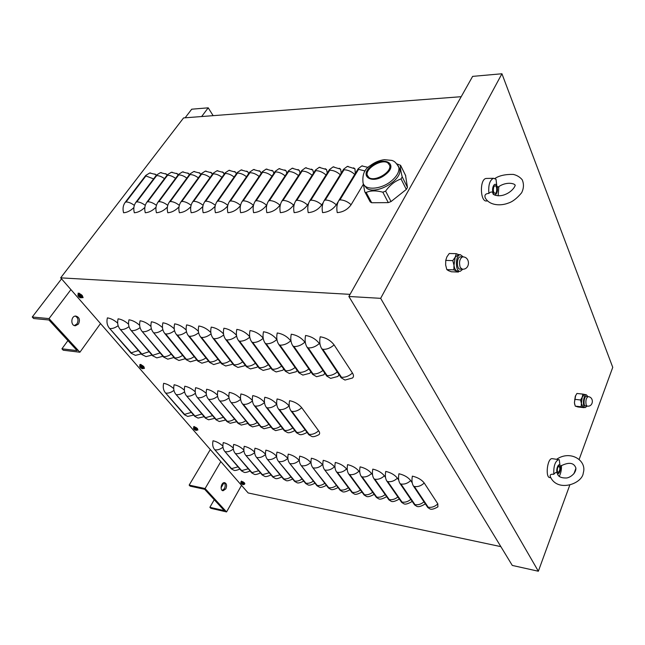 <?xml version="1.0" encoding="UTF-8"?>
<svg xmlns="http://www.w3.org/2000/svg" width="645" height="645" viewBox="0 0 645 645"><rect width="100%" height="100%" fill="white"/><g stroke="black" fill="none" stroke-linecap="round" stroke-linejoin="round"><path stroke-width="0.97" d="M82.834 296.853L83.108 297.651L82.141 297.684M79.246 293.233L79.746 293.814M78.327 293.967L78.053 293.169L80.472 294.128M197.733 429.514L197.902 429.997L197.322 430.102M193.887 427.095L193.71 426.603L195.935 427.441M244.761 483.815L244.455 484.306M241.166 481.565L243.173 481.976M139.78 365.618L140.062 365.159C140.933 364.659 142.19 365.151 143.851 366.642L144.448 368.368L143.69 368.448M141.07 364.578L141.505 365.086M140.086 365.118L139.868 364.49L142.19 365.384M368.126 167.386L361.797 165.934L358.177 168.74L338.819 200.522C336.892 204.005 336.368 208.037 337.246 212.624C343.067 212.132 347.679 209.504 351.106 204.731C347.639 201.611 343.93 199.99 339.971 199.861L338.819 200.522M362.643 165.91L361.797 165.934M363.345 184.268L351.106 204.731M353.525 167.829L354.968 168.797L355.274 173.505M348.155 166.394L347.3 166.418L343.64 169.2L324.145 200.66C322.202 204.102 321.686 208.093 322.581 212.632C328.281 212.149 332.844 209.544 336.279 204.82C332.828 201.732 329.16 200.127 325.29 200.006L324.145 200.66M338.27 201.546L336.279 204.82M339.222 168.264L340.625 169.192L341.205 173.126M333.949 166.87L333.086 166.886L329.401 169.643L309.777 200.797C307.826 204.199 307.302 208.15 308.213 212.64C313.809 212.165 318.324 209.585 321.758 204.908C318.324 201.861 314.704 200.273 310.906 200.144L309.777 200.797M323.193 202.586L321.758 204.908M325.201 168.692L326.564 169.579L327.273 173.029M320.033 167.329L319.162 167.353L315.445 170.087L295.7 200.926C293.733 204.296 293.217 208.206 294.144 212.648C299.627 212.181 304.093 209.625 307.536 204.997C304.118 201.974 300.538 200.401 296.821 200.281L295.7 200.926M308.6 203.32L307.536 204.997M311.462 169.119L312.785 169.966L313.559 173.029M306.391 167.789L305.504 167.805L301.763 170.514L281.913 201.055C279.938 204.392 279.414 208.262 280.357 212.665C285.743 212.197 290.153 209.665 293.604 205.086C290.194 202.095 286.662 200.539 283.018 200.418L281.913 201.055M294.354 203.909L293.604 205.086M297.998 169.53L299.272 170.345L300.086 173.094M293.007 168.232L292.12 168.256L288.355 170.941L268.393 201.176C266.409 204.481 265.893 208.311 266.845 212.673C272.134 212.205 276.495 209.706 279.954 205.174C276.56 202.208 273.069 200.668 269.489 200.547L268.393 201.176M280.438 204.425L279.954 205.174M284.792 169.941L286.033 170.715L286.864 173.199M279.89 168.667L278.995 168.692L275.205 171.352L255.146 201.296C253.154 204.57 252.638 208.367 253.606 212.681C258.79 212.221 263.112 209.746 266.57 205.255C263.192 202.32 259.742 200.797 256.234 200.676L255.146 201.296M271.843 170.336L273.045 171.078L273.875 173.328M267.022 169.095L266.119 169.119L262.305 171.755L242.165 201.417C240.158 204.659 239.65 208.416 240.625 212.689C245.713 212.237 249.994 209.786 253.453 205.336C250.083 202.433 246.68 200.926 243.23 200.805L242.165 201.417M259.145 170.732L260.306 171.441L261.136 173.481M254.396 169.522L253.485 169.538L249.655 172.151L229.427 201.538C227.419 204.747 226.911 208.464 227.895 212.697C232.772 212.278 236.957 209.923 240.448 205.626M246.68 171.119L247.809 171.804L248.623 173.65M242.004 169.933L241.085 169.958L237.239 172.546L216.938 201.651C214.922 204.836 214.414 208.512 215.414 212.705C220.066 212.318 224.146 210.06 227.661 205.932M234.449 171.506L235.538 172.151L236.336 173.836M229.846 170.336L228.919 170.361L225.057 172.924L204.691 201.764C202.667 204.917 202.159 208.561 203.167 212.713C207.625 212.358 211.608 210.189 215.132 206.207M222.452 171.876L224.283 174.029M217.913 170.732L216.978 170.756L213.1 173.303L192.67 201.877C190.646 204.997 190.138 208.609 191.154 212.721C195.427 212.39 199.329 210.302 202.844 206.456M210.665 172.247L212.439 174.223M206.19 171.127L205.255 171.151L201.361 173.674L180.882 201.99C178.85 205.078 178.343 208.658 179.366 212.729C183.478 212.423 187.292 210.407 190.799 206.682M199.103 172.61L200.813 174.432M194.685 171.506L193.75 171.53L189.84 174.037L169.304 202.095C167.265 205.158 166.765 208.706 167.797 212.737C171.755 212.447 175.488 210.504 178.979 206.892M187.743 172.965L189.388 174.642M183.39 171.884L182.438 171.909L178.52 174.392L157.944 202.199C155.905 205.231 155.405 208.746 156.437 212.745C160.258 212.471 163.911 210.584 167.386 207.085M176.593 173.312L178.173 174.859M172.288 172.255L171.336 172.28L167.402 174.739L146.786 202.304C144.746 205.312 144.246 208.795 145.286 212.753C148.979 212.495 152.551 210.673 156.001 207.271M165.628 173.658L167.152 175.077M161.387 172.618L160.428 172.642L156.485 175.085L135.829 202.401C133.789 205.384 133.289 208.835 134.337 212.761C137.909 212.519 141.408 210.746 144.835 207.44M154.865 173.997L156.324 175.303M150.672 172.973L149.713 172.997L145.762 175.424L125.074 202.506C123.026 205.457 122.534 208.875 123.59 212.761C127.041 212.536 130.467 210.818 133.87 207.601M500.867 546.638L248.14 492.949L60.67 277.85L183.575 117.922L461.207 96.694M352.452 373.012C349.01 376.108 345.357 377.527 341.479 377.252L322.847 349.316L321.694 348.647C319.751 345.422 319.259 341.463 320.218 336.787C326.031 337.722 330.651 340.423 334.094 344.89L352.452 373.012C353.823 375.229 353.823 376.89 352.46 378.002L352.347 378.083M321.694 348.647L341.116 377.728L344.962 380.058L352.46 378.002M337.271 371.963C333.965 374.648 330.571 375.85 327.096 375.575L308.237 347.889L307.093 347.228C305.125 344.027 304.625 340.117 305.585 335.481C311.285 336.408 315.865 339.085 319.323 343.503L320.089 344.648M307.093 347.228L326.749 376.059L330.635 378.373L337.883 376.446M338.996 374.552L337.98 376.374M322.927 370.448C319.67 373.044 316.364 374.205 313.002 373.939L293.935 346.494L292.798 345.833C290.806 342.664 290.298 338.794 291.266 334.215C296.853 335.126 301.384 337.77 304.867 342.148L305.399 342.922M292.798 345.833L312.672 374.414L316.598 376.712L323.717 374.842M324.782 373.165L323.806 374.777M308.874 368.956C305.666 371.464 302.432 372.592 299.183 372.334L279.922 345.123L278.801 344.47C276.786 341.334 276.262 337.496 277.229 332.965C282.712 333.86 287.21 336.48 290.71 340.818L291.024 341.269M278.801 344.47L298.877 372.81L302.844 375.092L309.834 373.27M310.85 371.786L309.906 373.213M295.112 367.489C291.943 369.924 288.791 371.012 285.646 370.762L266.192 343.785L265.087 343.14C263.055 340.028 262.523 336.23 263.491 331.748C268.868 332.627 273.319 335.223 276.842 339.52L276.955 339.681M265.087 343.14L285.356 371.23L289.355 373.503L296.224 371.722M297.184 370.415L296.289 371.673M281.615 366.046C278.503 368.408 275.415 369.464 272.367 369.222L252.743 342.471L251.647 341.834C249.599 338.746 249.059 334.989 250.026 330.546C255.235 331.401 259.621 333.933 263.176 338.149M251.647 341.834L272.093 369.682L276.125 371.939L282.881 370.206M283.784 369.061L282.945 370.166M268.385 364.635C265.321 366.924 262.305 367.948 259.355 367.706L239.569 341.181L238.473 340.552C236.409 337.496 235.86 333.771 236.828 329.377C241.802 330.175 246.092 332.602 249.688 336.674M238.473 340.552L259.096 368.166L263.16 370.415L269.803 368.722M270.65 367.714L269.852 368.682M255.42 363.24C252.397 365.465 249.446 366.457 246.583 366.223L226.645 339.923L225.565 339.294C223.484 336.263 222.928 332.578 223.896 328.224C228.653 328.974 232.845 331.32 236.473 335.255M225.565 339.294L246.342 366.683L250.437 368.916L256.976 367.263M257.758 366.376L257.016 367.231M242.697 361.869C239.722 364.03 236.844 364.997 234.062 364.764L213.979 338.681L212.906 338.061C210.81 335.061 210.246 331.409 211.213 327.104C215.777 327.813 219.881 330.071 223.525 333.884M212.906 338.061L233.837 365.223L237.957 367.44L244.391 365.828M245.116 365.062L244.431 365.804M230.217 360.531C227.29 362.627 224.476 363.562 221.775 363.337L201.554 337.472L200.498 336.851C198.386 333.876 197.813 330.256 198.781 325.999C203.167 326.668 207.182 328.853 210.834 332.554M200.498 336.851L221.566 363.796L225.71 365.997L232.047 364.417M232.708 363.756L232.079 364.401M217.978 359.2C215.091 361.248 212.334 362.159 209.722 361.942L189.372 336.279L188.324 335.674C186.195 332.723 185.623 329.135 186.59 324.911C190.807 325.556 194.742 327.668 198.386 331.264M188.324 335.674L209.528 362.385L213.689 364.578L220.534 362.474M205.965 357.902C203.119 359.894 200.434 360.781 197.886 360.563L177.423 335.11L176.383 334.513C174.247 331.586 173.658 328.031 174.626 323.855C178.697 324.459 182.551 326.515 186.187 330.006M176.383 334.513L197.709 361.015L201.893 363.191L208.585 361.2M194.177 356.629C191.38 358.564 188.743 359.426 186.276 359.217L165.701 333.965L164.66 333.368C162.516 330.466 161.927 326.95 162.895 322.806C166.821 323.387 170.594 325.378 174.215 328.781M164.66 333.368L186.107 359.66L190.315 361.821L196.854 359.95M182.608 355.371C179.85 357.249 177.27 358.096 174.868 357.886L153.163 332.248C151.011 329.377 150.414 325.886 151.381 321.782C155.171 322.347 158.872 324.274 162.476 327.587M153.163 332.248L174.714 358.33L178.939 360.482L185.333 358.709M171.248 354.129C168.53 355.967 166.007 356.79 163.669 356.588L141.876 331.151C139.715 328.297 139.11 324.846 140.078 320.783C143.746 321.315 147.366 323.193 150.954 326.418M141.876 331.151L163.524 357.024L167.773 359.168L174.021 357.491M160.089 352.92L152.672 355.306L130.798 330.079C128.629 327.249 128.024 323.822 128.984 319.799C132.531 320.307 136.087 322.137 139.651 325.282M130.798 330.079L152.542 355.742L156.799 357.87L162.911 356.29M149.132 351.719L141.868 354.057L119.922 329.014C117.745 326.209 117.132 322.814 118.091 318.832C121.526 319.323 125.017 321.105 128.557 324.169M119.922 329.014L141.747 354.484L146.028 356.604L151.994 355.097M138.369 350.541L131.258 352.823L109.239 327.983C107.054 325.193 106.433 321.831 107.401 317.88C110.73 318.356 114.149 320.089 117.656 323.081M109.239 327.983L131.145 353.25L135.434 355.355L141.271 353.928M318.606 430.763C315.566 433.521 312.39 434.722 309.076 434.351L291.975 411.429L290.959 410.849C289.186 408.196 288.726 404.802 289.589 400.674C294.555 401.69 298.603 404.028 301.715 407.696L318.606 430.763C319.839 432.513 319.96 433.803 318.969 434.649L318.888 434.706M290.959 410.849L308.786 434.714L311.858 436.488C313.139 437.06 315.51 436.447 318.969 434.649M305.085 429.755C302.279 431.844 299.506 432.722 296.74 432.376L279.487 409.607L278.479 409.035C276.689 406.398 276.221 403.036 277.084 398.949C281.97 399.948 285.977 402.27 289.113 405.907L289.242 406.092M278.479 409.035L296.466 432.739L299.57 434.504C300.788 435.061 303.126 434.464 306.569 432.706L306.496 432.763M306.972 432.279L306.569 432.706M292.79 427.885C290.032 429.917 287.307 430.763 284.63 430.425L267.224 407.825L266.232 407.253C264.418 404.641 263.942 401.303 264.805 397.256C269.61 398.239 273.577 400.537 276.729 404.141M266.232 407.253L284.364 430.787L287.493 432.553C288.662 433.101 290.968 432.521 294.394 430.796L294.322 430.844M280.72 426.055C277.995 428.03 275.334 428.852 272.73 428.522L255.178 406.076L254.194 405.503C252.372 402.907 251.889 399.61 252.751 395.595C257.355 396.522 261.249 398.747 264.442 402.246M254.194 405.503L272.48 428.877L275.625 430.634L282.365 428.965M268.86 424.249C266.175 426.168 263.571 426.966 261.031 426.643L243.358 404.351L242.375 403.786C240.537 401.214 240.053 397.933 240.916 393.958C245.334 394.845 249.155 396.998 252.372 400.408M242.375 403.786L260.806 426.998L263.974 428.748L270.61 427.111M257.202 422.467C254.565 424.337 252.01 425.111 249.542 424.797L230.773 402.101C228.919 399.545 228.427 396.296 229.289 392.353C233.546 393.2 237.296 395.288 240.529 398.602M230.773 402.101L249.325 425.16L252.517 426.893L259.072 425.297M245.753 420.717C243.149 422.54 240.65 423.297 238.247 422.991L219.364 400.44C217.502 397.909 217.002 394.684 217.865 390.781C221.969 391.588 225.645 393.611 228.902 396.844M219.364 400.44L238.045 423.346L241.254 425.071L247.72 423.507M234.498 419C231.934 420.774 229.483 421.507 227.153 421.209L208.166 398.82C206.287 396.296 205.779 393.103 206.642 389.233C210.609 390.007 214.213 391.975 217.47 395.127M208.166 398.82L226.951 421.564L230.184 423.281L236.57 421.749M223.436 417.307L216.236 419.452L197.152 397.215C195.266 394.716 194.75 391.547 195.62 387.709C199.45 388.451 202.99 390.37 206.247 393.45M197.152 397.215L216.051 419.806L219.3 421.524L225.605 420.016M212.568 415.638L205.505 417.734L186.324 395.643C184.43 393.16 183.914 390.015 184.776 386.218C188.485 386.927 191.968 388.79 195.217 391.805M186.324 395.643L205.336 418.089L208.593 419.798L214.809 418.331M201.869 414.001L194.951 416.041L175.69 394.095C173.779 391.628 173.263 388.516 174.126 384.751C177.714 385.436 181.132 387.25 184.373 390.193M175.69 394.095L194.79 416.388L198.063 418.089L204.151 416.694M191.355 412.381L184.575 414.372L165.225 392.579C163.314 390.128 162.79 387.04 163.653 383.307C167.128 383.969 170.49 385.734 173.715 388.613M165.225 392.579L184.422 414.727L187.711 416.42L193.669 415.082M437.834 503.858C434.94 506.631 431.723 507.76 428.191 507.236L414.364 486.507L413.381 485.935C411.945 483.524 411.607 480.251 412.373 476.139C417.637 477.365 421.588 479.654 424.225 483L437.834 503.858L437.85 506.914M413.381 485.935L427.788 507.526L430.005 508.961C431.594 509.727 434.246 509.01 437.979 506.801M423.975 501.81C421.169 504.197 418.178 505.14 414.993 504.64L400.956 484.04L399.981 483.476C398.521 481.073 398.175 477.832 398.941 473.753C404.125 474.962 408.043 477.227 410.704 480.557L412.203 482.815M399.981 483.476L414.606 504.93L416.847 506.365C418.387 507.123 421.008 506.414 424.692 504.261L424.579 504.358M425.136 503.551L424.692 504.261M410.809 499.359C408.035 501.673 405.108 502.584 402.02 502.092L387.79 481.613L386.823 481.049C385.347 478.663 384.992 475.454 385.758 471.414C390.854 472.608 394.74 474.849 397.417 478.155L398.739 480.09M386.823 481.049L401.65 502.382L403.923 503.818C405.342 504.567 407.922 503.882 411.647 501.754L411.534 501.85M412.05 501.181L411.647 501.754M397.876 496.948C395.135 499.182 392.273 500.069 389.274 499.593L374.858 479.227L373.898 478.671C372.399 476.3 372.036 473.116 372.81 469.117C377.817 470.286 381.671 472.519 384.372 475.8L385.517 477.445M373.898 478.671L388.927 499.883L391.225 501.31C392.595 502.044 395.127 501.375 398.828 499.294L398.723 499.383M399.182 498.827L398.828 499.294M385.17 494.578C382.461 496.739 379.655 497.593 376.753 497.134L362.159 476.889L361.2 476.341C359.684 473.986 359.313 470.826 360.087 466.859C365.014 468.012 368.835 470.221 371.56 473.486L372.544 474.873M361.2 476.341L376.414 497.416L378.736 498.851C380.058 499.569 382.558 498.916 386.234 496.876L386.129 496.964M372.673 492.24C370.004 494.336 367.255 495.166 364.441 494.715L349.671 474.591L348.727 474.043C347.195 471.705 346.817 468.568 347.591 464.642C352.436 465.779 356.225 467.972 358.967 471.205L359.797 472.358M348.727 474.043L364.111 494.997L366.465 496.424C367.739 497.134 370.206 496.489 373.85 494.505L373.753 494.578M360.402 489.942C357.765 491.974 355.072 492.772 352.331 492.337L337.408 472.334L336.464 471.785C334.916 469.463 334.529 466.351 335.303 462.457C340.076 463.586 343.841 465.754 346.599 468.971L347.276 469.907M336.464 471.785L352.025 492.627L354.395 494.046C355.629 494.739 358.056 494.11 361.676 492.167L361.587 492.24M348.332 487.676C345.728 489.652 343.1 490.426 340.431 489.998L324.419 469.568C322.855 467.262 322.46 464.174 323.234 460.312C327.926 461.425 331.667 463.578 334.433 466.778L334.981 467.512M324.419 469.568L340.141 490.289L342.535 491.708C343.712 492.385 346.107 491.772 349.711 489.861L349.622 489.934M336.464 485.451C333.9 487.37 331.32 488.12 328.732 487.701L312.575 467.391C310.995 465.093 310.592 462.038 311.374 458.208C315.994 459.304 319.694 461.441 322.484 464.618L322.903 465.166M312.575 467.391L328.45 487.983L330.869 489.402C331.998 490.079 334.36 489.474 337.948 487.604L337.867 487.66M324.798 483.258C322.266 485.121 319.743 485.846 317.219 485.443L300.933 465.247C299.336 462.965 298.925 459.933 299.707 456.144C304.255 457.216 307.931 459.337 310.737 462.489L311.027 462.868M300.933 465.247L316.953 485.725L319.388 487.136C320.476 487.797 322.806 487.209 326.37 485.371L326.297 485.435M313.325 481.097C310.825 482.912 308.35 483.613 305.899 483.218L289.484 463.142C287.872 460.877 287.46 457.861 288.242 454.104C292.717 455.168 296.369 457.265 299.183 460.409L299.353 460.627M289.484 463.142L305.641 483.5L308.1 484.911C309.132 485.556 311.43 484.992 314.97 483.202L314.921 483.242M302.037 478.969C299.57 480.735 297.143 481.42 294.757 481.025L278.229 461.07C276.6 458.821 276.181 455.83 276.963 452.105C281.373 453.153 284.993 455.233 287.823 458.353L287.88 458.426M278.229 461.07L294.515 481.315L296.99 482.718C298.03 483.339 300.28 482.799 303.722 481.081M290.935 476.873C288.508 478.59 286.13 479.259 283.8 478.872L267.151 459.038C265.514 456.797 265.087 453.83 265.869 450.137C270.166 451.153 273.738 453.193 276.592 456.265M267.151 459.038L283.566 479.162L286.066 480.557C287.041 481.17 289.242 480.646 292.653 479.001M280.019 474.809L273.02 476.76L256.258 457.031C254.614 454.806 254.178 451.863 254.96 448.202C259.096 449.17 262.612 451.161 265.498 454.161M256.258 457.031L272.795 477.042L275.302 478.437C276.229 479.025 278.382 478.534 281.76 476.945M269.271 472.777L262.402 474.672L245.543 455.056C243.883 452.846 243.447 449.928 244.229 446.292C248.228 447.227 251.679 449.162 254.59 452.089M245.543 455.056L262.192 474.954L264.716 476.349C265.579 476.921 267.691 476.453 271.045 474.93M258.693 470.769L251.961 472.624L234.998 453.121C233.329 450.919 232.885 448.017 233.667 444.421C237.529 445.316 240.924 447.195 243.85 450.065M234.998 453.121L251.76 472.906L254.299 474.293C255.17 474.849 257.234 474.389 260.499 472.93M248.277 468.802L241.673 470.6L224.621 451.21C222.944 449.025 222.501 446.147 223.275 442.575C227.016 443.438 230.354 445.276 233.288 448.082M224.621 451.21L241.48 470.882L244.044 472.269C244.85 472.809 246.882 472.374 250.115 470.971M238.029 466.859L231.547 468.617L214.414 449.331C212.729 447.154 212.269 444.3 213.052 440.761C216.68 441.591 219.961 443.381 222.896 446.13M214.414 449.331L231.37 468.899L233.942 470.278C234.699 470.802 236.683 470.39 239.9 469.036M350.058 294.354L60.67 277.85M380.663 298.337L501.931 73.764L472.632 76.376L348.864 296.474L380.663 298.337L538.349 571.236L512.283 565.431L348.864 296.474M501.931 73.764L612.75 367.336L579.194 459.288M575.904 468.318L573.905 473.801M569.72 485.274L538.349 571.236M241.528 485.363L226.572 511.928L205.094 488.547L189.154 485.104L190.13 486.145L204.65 489.297L224.258 510.614L209.883 507.309L214.245 499.722M221.074 487.838L224.033 482.686M224.017 482.678C225.444 484.105 225.573 486.08 224.42 488.604L222.243 490.418M189.154 485.104L210.31 449.541M226.572 511.928L210.81 508.292L209.883 507.309M225.814 488.902C227.137 485.637 226.718 483.548 224.565 482.645C221.171 482.121 219.631 490.595 223.097 490.74L225.814 488.902M205.094 488.547L220.824 461.61M100.507 323.556L79.907 352.226L49.028 318.598L32.25 317.017L33.653 318.517L48.931 319.976L77.126 350.622L61.928 348.808L67.918 340.616M75.328 316.09C78.198 317.832 78.738 320.436 76.965 323.911L74.385 325.564M32.25 317.017L61.541 278.85M185.115 117.809L191.718 109.198L208.214 107.828L213.14 115.665M79.907 352.226L63.234 350.211L61.928 348.808M78.448 324.056C80.335 319.815 79.432 317.147 75.739 316.05C70.74 315.905 70.45 326.039 75.457 325.741L78.448 324.056M49.028 318.598L70.918 289.613M201.635 116.543L208.214 107.828M78.722 295.845L78.827 296.829L80.222 297.458M80.246 297.651L79.859 297.103L80.665 296.966L78.626 295.789M78.763 296.773L78.537 295.015C81.826 296.692 82.358 297.571 80.125 297.651L78.843 296.845M79.053 296.708L78.537 296.498L78.827 296.829M78.029 294.402L78.351 293.935C79.254 293.394 80.577 293.927 82.302 295.539L82.745 296.99M140.683 367.666L141.819 368.343M141.844 368.505L141.537 368.077L142.327 367.981L140.755 366.932L140.521 367.747M140.449 367.674L140.376 366.207C143.23 367.545 143.795 368.351 142.085 368.609L140.554 367.771M143.835 368.303L144.198 367.795M241.569 483.766L242.641 484.371M242.665 484.492L243.23 484.185L241.883 483.307L241.512 483.831M241.44 483.758L241.569 482.686C243.794 483.653 244.382 484.306 243.318 484.637L242.746 484.516M240.851 482.129L241.077 481.686C241.883 481.275 243.044 481.718 244.568 483.008L244.802 483.75M242.568 481.702L242.972 481.783M194.298 429.425L195.475 430.094M195.499 430.231L195.266 429.901L196.032 429.828L194.58 428.869L194.274 429.53M194.201 429.457L194.234 428.199C196.741 429.328 197.33 430.046 195.991 430.368L194.314 429.562M193.573 427.635L193.823 427.184C194.661 426.724 195.87 427.192 197.451 428.578L197.741 429.497M574.751 404.56L574.421 402.657L575.654 395.474M582.822 394.103L576.928 393.458L575.275 396.32L574.421 402.657L575.235 406.108L577.993 406.979L583.862 407.664L581.129 406.793L581.403 403.456L580.597 399.989L582.258 397.102L582.822 394.103L586.337 394.796C583.225 394.627 582.161 408.027 585.329 407.567L586.974 406.1M585.039 407.535L583.04 407.293L581.403 403.456L582.258 397.102L584.37 394.587M575.235 406.108L581.129 406.793M587.942 396.635L586.337 394.796M586.434 396.465L586.216 396.441C583.902 396.312 583.112 406.261 585.466 405.931L587.047 406.108M574.695 399.32L580.597 399.989M456.297 253.678L449.267 253.493L446.864 256.92L445.743 260.403L445.647 264.982L446.824 269.594L448.477 270.666L451.387 271.779L458.393 272.045L453.862 269.86L453.983 265.264L452.798 260.62L455.201 257.161L456.297 253.678L458.78 254.646M459.683 271.255L456.789 270.981C455.322 270.158 454.386 268.256 453.983 265.264L455.201 257.161L458.579 254.638M459.063 271.231L458.393 272.045M446.824 269.594L453.862 269.86M463.303 256.936L460.337 254.686C455.104 254.896 455.064 272.295 460.288 271.271L462.82 269.215M460.788 256.831L460.353 256.823C456.458 256.976 456.426 269.9 460.312 269.142L462.013 269.207M445.743 260.403L452.798 260.62M493.836 186.784L494.917 185.776C497.166 185.252 497.368 193.242 495.11 193.395C493.28 192.508 492.861 190.307 493.836 186.784M486.814 178.439L486.177 178.455C479.42 178.931 480.09 202.522 486.773 200.95L487.314 200.942M493.207 193.145C491.345 194.274 498.166 197.58 505.39 194.395C513.017 191.267 515.524 185.244 514.871 185.929C517.129 184.268 507.454 180.342 498.053 187.115L496.803 186.01L496.021 179.245L493.522 178.286C489.732 180.108 488.192 185.155 488.894 193.427C490.611 191.646 492.046 191.549 493.207 193.145L493.473 194.322M496.803 186.01C494.828 180.874 491.038 188.396 493.223 193.178C495.239 198.265 498.956 190.751 496.803 186.01M494.925 178.48C499.19 175.617 505.309 174.255 513.291 174.4C517.008 175.295 519.975 177.077 522.208 179.753C524.03 184.043 523.829 188.388 521.62 192.799C516.959 198.37 512.525 201.796 508.316 203.086C501.157 205.948 489.644 205.876 485.242 197.878C484.282 195.048 485.5 193.565 488.894 193.427M498.134 195.838L498.867 186.558M557.74 467.504L558.949 466.085C560.368 468.206 560.134 470.35 558.264 472.511C557.191 471.898 557.014 470.229 557.74 467.504M552.572 458.708L552.08 458.635C547.21 458.2 545.073 478.114 550.048 477.606L550.757 477.727M557.272 473.067L557.32 473.39C558.03 476.478 560.86 478.018 565.81 477.985C569.108 478.332 576.445 473.583 575.848 467.915C573.808 462.505 568.721 461.893 560.586 466.069L559.989 465.634L559.296 459.788L558.578 459.619C555.055 461.417 553.466 466.319 553.813 474.325C555.208 472.463 556.345 472.019 557.232 472.978L557.393 473.688M559.989 465.634C558.53 462.272 555.619 469.987 557.232 472.978C558.707 476.292 561.577 468.609 559.989 465.634M556.587 459.313C570.454 449.71 587.184 460.586 583.29 472.858C582.467 483.863 557.022 492.885 550.225 476.437C549.838 474.656 551.032 473.954 553.813 474.325M559.239 476.413C560.876 473.301 561.618 469.633 561.464 465.4M397.038 163.943L400.561 165.322C400.158 167.216 400.714 171.062 402.222 176.875L401.045 178.923C394.95 181.076 389.814 185.147 385.621 191.13L382.848 192.202C376.228 190.404 370.665 190.485 366.158 192.452L365.215 192.404L364.715 191.662L363.288 183.559M405.52 175.311L407.455 187.389L406.302 189.437L391.031 201.562L388.282 202.619L371.689 202.74L370.206 201.885L365.014 192.226M387.814 162.846L389.733 165.434C391.797 172.118 374.898 182.051 369.013 177.625L367.223 175.174C365.11 168.53 381.695 158.597 387.814 162.846M398.554 166.499L399.763 169.409C402.295 180.245 375.793 195.33 366.707 188.259L364.094 185.01M79.037 293.144L78.609 293.717M194.306 426.498L193.992 427.014M241.504 481.065L241.246 481.517M140.634 364.409L140.255 364.973M339.971 199.861L358.547 169.345L365.143 170.981M358.547 169.345L358.177 168.74M325.29 200.006L343.995 169.796C347.808 169.837 351.38 171.376 354.726 174.408M343.995 169.796L343.64 169.2M310.906 200.144L329.74 170.232C333.417 170.272 336.916 171.763 340.229 174.706M329.74 170.232L329.401 169.643M296.821 200.281L315.768 170.667C319.323 170.699 322.75 172.142 326.031 174.997M315.768 170.667L315.445 170.087M283.018 200.418L302.07 171.094C305.512 171.119 308.866 172.521 312.115 175.295M302.07 171.094L301.763 170.514M269.489 200.547L288.646 171.506C291.975 171.538 295.257 172.892 298.474 175.585M288.646 171.506L288.355 170.941M256.234 200.676L275.48 171.917C278.704 171.941 281.913 173.255 285.098 175.875M275.48 171.917L275.205 171.352M243.23 200.805L262.563 172.32C265.7 172.336 268.836 173.618 271.98 176.166M262.563 172.32L262.305 171.755M240.512 205.344C237.175 202.514 233.829 201.038 230.491 200.934L249.897 172.707C252.937 172.731 256.009 173.973 259.121 176.448M249.897 172.707L249.655 172.151M230.491 200.934L229.427 201.538M227.79 205.328C224.492 202.586 221.227 201.159 217.986 201.055L237.473 173.094C240.416 173.11 243.431 174.319 246.503 176.73M237.473 173.094L237.239 172.546M217.986 201.055L216.938 201.651M215.325 205.328C212.06 202.651 208.859 201.272 205.731 201.167L225.274 173.473C228.136 173.489 231.087 174.666 234.119 177.012M225.274 173.473L225.057 172.924M205.731 201.167L204.691 201.764M203.086 205.32C199.861 202.724 196.733 201.385 193.702 201.288L213.302 173.844C216.083 173.86 218.969 175.005 221.977 177.294M213.302 173.844L213.1 173.303M193.702 201.288L192.67 201.877M191.089 205.328C187.897 202.796 184.833 201.49 181.898 201.401L201.554 174.206C204.255 174.223 207.085 175.335 210.052 177.569M201.554 174.206L201.361 173.674M181.898 201.401L180.882 201.99M179.31 205.328C176.166 202.869 173.166 201.603 170.312 201.514L190.017 174.569C192.645 174.577 195.419 175.666 198.346 177.843M190.017 174.569L189.84 174.037M170.312 201.514L169.304 202.095M167.756 205.336C164.644 202.941 161.71 201.708 158.936 201.627L178.689 174.916C181.245 174.924 183.962 175.988 186.857 178.109M178.689 174.916L178.52 174.392M158.936 201.627L157.944 202.199M156.412 205.344C153.341 203.014 150.462 201.812 147.769 201.732L167.563 175.263C170.046 175.271 172.715 176.311 175.569 178.375M167.563 175.263L167.402 174.739M147.769 201.732L146.786 202.304M145.27 205.36C142.239 203.086 139.417 201.909 136.813 201.845L156.638 175.601C159.049 175.609 161.669 176.617 164.483 178.641M156.638 175.601L156.485 175.085M136.813 201.845L135.829 202.401M134.337 205.376C131.346 203.159 128.581 202.014 126.041 201.95L145.899 175.94L153.599 178.907M145.899 175.94L145.762 175.424M126.041 201.95L125.074 202.506M322.847 349.316C326.789 349.526 330.53 348.05 334.094 344.89M341.479 377.252L341.116 377.728M308.237 347.889C312.099 348.09 315.792 346.631 319.323 343.503M327.096 375.575L326.749 376.059M293.935 346.494C297.716 346.688 301.36 345.236 304.867 342.148M313.002 373.939L312.672 374.414M279.922 345.123C283.623 345.317 287.219 343.882 290.71 340.818M299.183 372.334L298.877 372.81M266.192 343.785C269.828 343.97 273.375 342.543 276.842 339.52M285.646 370.762L285.356 371.23M252.743 342.471C256.283 342.648 259.766 341.261 263.2 338.294M272.367 369.222L272.093 369.682M239.569 341.181C242.98 341.358 246.374 340.02 249.768 337.15M259.355 367.706L259.096 368.166M226.645 339.923C229.942 340.092 233.256 338.802 236.594 336.029M246.583 366.223L246.342 366.683M213.979 338.681C217.163 338.859 220.397 337.601 223.694 334.924M234.062 364.764L233.837 365.223M201.554 337.472C204.634 337.641 207.795 336.424 211.044 333.828M221.775 363.337L221.566 363.796M189.372 336.279C192.355 336.448 195.443 335.271 198.636 332.756M209.722 361.942L209.528 362.385M177.423 335.11C180.31 335.279 183.325 334.142 186.47 331.699M197.886 360.563L197.709 361.015M165.701 333.965C168.49 334.126 171.441 333.03 174.537 330.659M186.276 359.217L186.107 359.66M154.187 332.844C156.896 333.005 159.783 331.933 162.83 329.635M174.868 357.886L174.714 358.33M142.9 331.74C145.52 331.893 148.342 330.861 151.341 328.628M163.669 356.588L163.524 357.024M131.806 330.659C134.362 330.812 137.111 329.805 140.07 327.628M152.672 355.306L152.542 355.742M120.921 329.595C123.397 329.74 126.089 328.765 129 326.652M141.868 354.057L141.747 354.484M110.231 328.547C112.633 328.7 115.27 327.741 118.14 325.693M131.258 352.823L131.145 353.25M291.975 411.429C295.337 411.752 298.587 410.51 301.715 407.696M279.487 409.607C282.784 409.93 285.993 408.696 289.113 405.907M267.224 407.825C270.465 408.132 273.633 406.914 276.729 404.157M255.178 406.076C258.314 406.374 261.41 405.197 264.474 402.536M243.358 404.351C246.39 404.649 249.422 403.512 252.437 400.932M231.74 402.657C234.683 402.948 237.642 401.851 240.617 399.352M220.332 400.997C223.178 401.287 226.072 400.214 229.007 397.804M209.117 399.368C211.874 399.642 214.712 398.61 217.607 396.272M198.096 397.763C200.78 398.038 203.546 397.03 206.408 394.756M187.268 396.183C189.872 396.449 192.581 395.482 195.395 393.273M176.617 394.635C179.149 394.893 181.801 393.958 184.575 391.805M166.152 393.111C168.611 393.369 171.207 392.45 173.948 390.37M414.364 486.507C417.96 486.999 421.241 485.83 424.225 483M428.191 507.236L427.788 507.526M400.956 484.04C404.488 484.516 407.737 483.355 410.704 480.557M387.79 481.613C391.257 482.081 394.466 480.928 397.417 478.155M374.858 479.227C378.268 479.695 381.437 478.55 384.372 475.8M362.159 476.889C365.505 477.34 368.642 476.204 371.56 473.486M349.671 474.591C352.968 475.034 356.064 473.906 358.967 471.205M337.408 472.334C340.649 472.761 343.704 471.64 346.599 468.971M325.354 470.108C328.539 470.536 331.562 469.423 334.433 466.778M313.502 467.923C316.631 468.343 319.63 467.238 322.484 464.618M301.852 465.779C304.932 466.19 307.891 465.093 310.737 462.489M290.395 463.666C293.427 464.069 296.353 462.981 299.183 460.409M279.132 461.594C282.115 461.989 285.009 460.909 287.823 458.353M268.054 459.554C270.964 459.933 273.811 458.877 276.6 456.378M257.153 457.539C259.975 457.918 262.765 456.894 265.522 454.475M246.43 455.563C249.172 455.934 251.905 454.951 254.622 452.605M235.877 453.62C238.537 453.983 241.214 453.024 243.907 450.75M225.5 451.71C228.08 452.064 230.7 451.137 233.361 448.928M215.277 449.831C217.792 450.17 220.356 449.275 222.985 447.13M82.326 297.506L81.883 296.071L78.682 294.225L77.972 294.483L77.964 295.749M79.569 297.168L79.948 296.716M79.916 297.079L80.165 296.676M142.65 368.73L143.875 368.239L143.48 367.166L140.505 365.457L139.731 365.699L139.755 366.82M244.503 484.234L244.27 483.508L241.673 482.025L240.819 482.186L240.883 483.097M197.41 429.989L197.128 429.094L194.355 427.498L193.532 427.708L193.581 428.707M588.232 396.667L588.014 396.643C586.015 398.199 585.426 401.053 586.232 405.189L587.264 406.14C593.497 406.987 594.295 396.989 588.014 396.643L586.216 396.441M462.965 256.895L462.497 256.879C459.579 258.766 458.837 262.322 460.272 267.546L462.457 269.223C470.399 269.586 470.463 256.581 462.497 256.879L460.353 256.823M405.737 175.795L400.561 165.322M407.455 187.389L402.222 176.875M406.302 189.437L401.045 178.923M391.031 201.562L385.621 191.13M388.282 202.619L382.848 192.202M371.689 202.74L366.158 192.452M385.5 174.545C399.134 164.161 384.186 155.461 371.528 165.959C357.999 175.98 372.342 185.284 385.5 174.545M370.182 165.692C364.546 168.966 362.159 174.658 363.038 182.753C364.32 190.573 380.671 189.823 391.128 181.197C396.699 176.585 399.295 172.094 398.924 167.732L397.457 164.507M354.968 168.797L347.3 166.418M340.625 169.192L333.086 166.886M326.564 169.579L319.162 167.353M312.785 169.966L305.504 167.805M299.272 170.345L292.12 168.256M286.033 170.715L278.995 168.692M273.045 171.078L266.119 169.119M260.306 171.441L253.485 169.538M247.809 171.804L241.085 169.958M235.538 172.151L228.919 170.361M223.509 172.497L216.978 170.756M211.689 172.844L205.255 171.151M200.095 173.183L193.75 171.53M188.703 173.513L182.438 171.909M177.52 173.844L171.336 172.28M166.539 174.166L160.428 172.642M155.743 174.481L149.713 172.997M75.457 325.741L74.78 325.669M82.794 296.926L80.956 297.909M79.859 297.095L80.109 296.692M244.834 483.702L243.6 484.661M241.569 483.871L242.617 484.468M197.781 429.441L196.386 430.425M457.982 254.622L460.337 254.686M486.177 178.455L493.522 178.286M552.08 458.635L558.578 459.619M405.729 175.73L400.561 165.289M368.134 176.899L367.223 175.174M399.682 168.974L398.852 167.297C395.167 161.081 393.708 161.234 392.031 160.436L384.339 159.678C379.3 160.347 374.592 162.338 370.222 165.66"/></g></svg>
